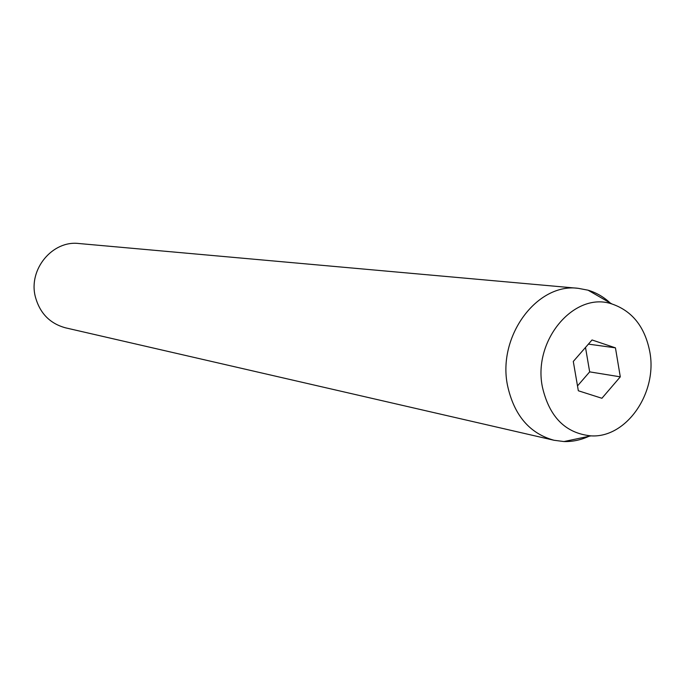 <?xml version="1.0" encoding="UTF-8"?>
<svg xmlns="http://www.w3.org/2000/svg" width="685" height="685" viewBox="0 0 685 685"><rect width="100%" height="100%" fill="white"/><g stroke="black" fill="none" stroke-linecap="round" stroke-linejoin="round"><path stroke-width="1.03" d="M578.174 288.317L78.955 243.526C52.514 240.144 28.231 269.325 35.312 296.622C39.764 313.148 49.842 323.551 65.537 327.832L553.994 440.258C529.531 433.451 514.041 415.196 507.525 385.509C497.241 336.301 537.074 282.665 578.174 288.317L588.038 290.183C596.25 292.623 603.648 296.888 610.215 302.975M542.409 387.059C532.596 340.128 574.689 290.954 611.953 303.977C632.358 311.016 644.979 326.993 649.825 351.919C657.634 392.839 626.381 438.22 590.958 435.865C565.536 433.314 549.353 417.054 542.409 387.059M615.447 347.852L592.028 339.966L573.294 361.449L578.337 390.767L601.909 398.276L620.293 376.844L615.447 347.852L588.406 344.118M588.989 436.276C580.863 440.027 572.514 441.782 563.943 441.551L553.994 440.258M577.498 385.912L589.665 371.869L585.504 347.441M589.665 371.869L620.293 376.844M611.953 303.977L588.038 290.183M590.958 435.865L563.943 441.551"/></g></svg>
